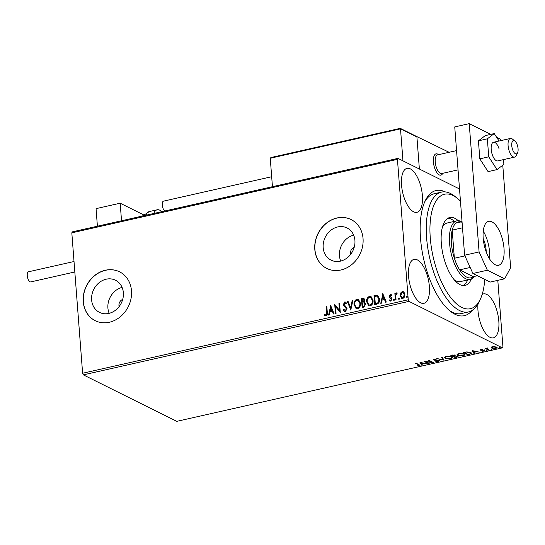 <?xml version="1.0" encoding="UTF-8"?>
<svg xmlns="http://www.w3.org/2000/svg" width="545" height="545" viewBox="0 0 545 545"><rect width="100%" height="100%" fill="white"/><g stroke="black" fill="none" stroke-linecap="round" stroke-linejoin="round"><path stroke-width="0.82" d="M472.045 310.486A64.147 27.175 -102.7 0 1 450.265 311.215A64.147 27.175 -102.7 0 1 420.515 238.349A64.147 27.175 -102.7 0 1 425.304 200.601A64.147 27.175 -102.7 0 1 445.279 191.908M449.046 310.194A61.422 26.017 77.3 0 0 461.295 313.566L468.53 311.931A61.422 26.017 -102.7 0 1 448.324 300.697A61.422 26.017 -102.7 0 1 426.483 236.155A61.422 26.017 -102.7 0 1 441.484 192.106A61.422 26.017 -102.7 0 1 454.925 196.384L457.337 198.312A58.69 24.866 77.3 0 0 430.121 223.396A58.69 24.866 77.3 0 0 451.028 297.986A58.69 24.866 77.3 0 0 480.179 299.518A58.69 24.866 77.3 0 0 484.723 279.374M354.25 247.158A5.457 4.673 -63.5 0 0 350.51 253.234A5.457 4.673 -63.5 0 0 350.701 254.297M122.693 299.416A5.457 4.673 -63.5 0 0 118.953 305.5A5.457 4.673 -63.5 0 0 119.144 306.556M91.621 299.893A17.965 15.383 -63.5 0 0 99.49 312.387A17.965 15.383 -63.5 0 0 116.003 309.819A17.965 15.383 -63.5 0 0 123.361 292.726A17.965 15.383 -63.5 0 0 115.492 280.225A17.965 15.383 -63.5 0 0 98.986 282.794A17.965 15.383 -63.5 0 0 91.621 299.893M122.087 287.392A17.965 15.383 -63.5 0 0 107.91 307.993A17.965 15.383 -63.5 0 0 109.184 313.327M323.178 247.628A17.965 15.383 -63.5 0 0 331.047 260.128A17.965 15.383 -63.5 0 0 347.56 257.56A17.965 15.383 -63.5 0 0 354.918 240.461A17.965 15.383 -63.5 0 0 347.049 227.967A17.965 15.383 -63.5 0 0 330.543 230.535A17.965 15.383 -63.5 0 0 323.178 247.628M353.644 235.127A17.965 15.383 -63.5 0 0 339.46 255.728A17.965 15.383 -63.5 0 0 340.741 261.069M314.806 249.426A27.298 23.374 -63.5 0 0 326.762 268.426A27.298 23.374 -63.5 0 0 351.852 264.516A27.298 23.374 -63.5 0 0 363.045 238.54A27.298 23.374 -63.5 0 0 351.082 219.546A27.298 23.374 -63.5 0 0 325.992 223.45A27.298 23.374 -63.5 0 0 314.806 249.426M351.144 219.574A27.298 23.374 -63.5 0 0 326.087 223.539A27.298 23.374 -63.5 0 0 314.928 249.487A27.298 23.374 -63.5 0 0 326.83 268.453M83.249 301.692A27.298 23.374 -63.5 0 0 95.205 320.685A27.298 23.374 -63.5 0 0 120.295 316.781A27.298 23.374 -63.5 0 0 131.488 290.798A27.298 23.374 -63.5 0 0 119.525 271.805A27.298 23.374 -63.5 0 0 94.435 275.709A27.298 23.374 -63.5 0 0 83.249 301.692M119.587 271.839A27.298 23.374 -63.5 0 0 94.53 275.797A27.298 23.374 -63.5 0 0 83.371 301.753A27.298 23.374 -63.5 0 0 95.273 320.719M401.549 185.15A22.522 9.537 77.3 0 0 416.925 212.305A22.522 9.537 77.3 0 0 422.382 195.519A22.522 9.537 77.3 0 0 407.006 168.364A22.522 9.537 77.3 0 0 401.549 185.15M478.033 303.817A22.522 9.537 77.3 0 0 477.985 310.704A22.522 9.537 77.3 0 0 493.361 337.852A22.522 9.537 77.3 0 0 498.811 321.066A22.522 9.537 77.3 0 0 483.442 293.918A22.522 9.537 77.3 0 0 482.168 294.436M408.552 276.158A22.522 9.537 77.3 0 0 423.928 303.306A22.522 9.537 77.3 0 0 429.385 286.52A22.522 9.537 77.3 0 0 414.009 259.372A22.522 9.537 77.3 0 0 408.552 276.158M491.324 347.451L492.544 346.79L494.826 346.654L497.135 347.628L495.889 348.453L491.842 348.16L491.304 347.615M488.47 350.081L485.241 348.48L487.564 347.989L487.026 348.82L489.117 349.938L488.47 350.081L488.429 349.597M487.23 348.01L487.026 348.82M484.342 350.381L483.906 351.15L482.134 351.239L483.715 350.537L480.295 350.163L480.683 349.468L482.393 349.413L480.928 350.013L484.641 350.673M481.099 349.399L480.928 350.013M483.435 350.973L483.688 350.19M480.956 349.842L480.016 349.89M469.756 354.305L467.794 354.747L463.379 352.554L466.827 351.886L470.839 352.506L471.623 353.283L469.729 353.964M457.664 356.13L456.928 357.2L455.239 357.581L450.824 355.388L455.055 355.217L455.204 355.865L458.059 356.525M455.055 355.217L455.014 354.7M443.875 360.15L436.749 358.562L442.86 359.605L441.566 357.472L442.274 357.316L443.855 359.918M429.153 363.467L428.506 363.617L424.085 361.417L431.606 362.105L428.309 360.463L428.956 360.32L433.377 362.52L425.87 361.832L429.153 363.467M418.717 365.579L418.478 364.809L415.535 363.345L416.189 363.202L420.018 365.307L417.068 365.913L418.717 365.579L419.119 364.762M82.615 373.257L408.246 299.764L408.975 301.378L502.395 347.853L176.764 421.346L83.351 374.871L82.615 373.257L71.817 232.844L72.342 231.863L397.973 158.37L459.517 188.986M408.975 301.378L83.351 374.871M419.977 362.343L427.205 363.91L424.214 363.563L421.844 364.094L422.395 364.993L421.687 365.157L419.977 362.343M434.522 359.686L433.513 359.428L433.554 359.945L434.031 359.094L436.409 359.094L434.481 359.319L434.188 359.789L439.222 360.415L438.636 361.41L435.775 361.362L438.132 361.199L438.568 360.558L434.563 360.204L433.22 359.605M438.745 360.245L438.786 360.79L438.541 360.204M434.454 359.019L434.188 359.789M439.222 360.415L439.583 360.783M445.258 358.249L444.482 357.459L446.123 356.362L451.73 356.777L452.493 357.54L450.817 358.665L445.258 358.249L444.536 357.2M457.814 355.422L457.037 354.625L458.679 353.528L464.286 353.943L465.048 354.706L463.373 355.831L457.814 355.422L457.092 354.366M472.14 350.571L479.375 352.138L476.385 351.784L474.014 352.322L474.566 353.221L473.857 353.378L472.14 350.571M486.079 350.156L487.182 350.149L487.012 350.455L486.099 350.394L486.269 350.088M487.182 350.149L487.012 350.455L486.978 350.081M491.059 349.032L492.162 349.025L491.985 349.331L491.079 349.27L491.249 348.964M492.162 349.025L491.985 349.331L491.958 348.957M499.179 347.199L500.276 347.192L500.106 347.499L499.193 347.438L499.37 347.131M500.276 347.192L500.106 347.499L500.078 347.124M497.803 280.348L502.926 346.865L502.395 347.853M400.555 293.087L402.224 291.589L403.341 291.704L404.056 292.29L404.867 294.511C405.03 296.398 404.322 297.713 402.748 298.476L401.59 298.353L400.105 295.588L400.555 293.087L402.224 291.589M395.384 300.022L394.866 293.367L395.52 293.224L395.595 294.198L396.637 292.849L397.148 292.965L396.896 293.741L395.786 295.336L396.031 299.873L395.384 300.022M395.595 294.198L396.637 292.849L397.148 292.965M389.695 299.879L390.888 300.506L389.947 300.002L390.888 300.506L391.603 299.253L389.798 297.393L389.512 296.419L390.363 294.266L391.685 294.934L391.351 295.588L390.465 295.077L389.907 296.112L391.705 297.965L391.998 298.946L390.772 301.181L389.368 300.581L389.695 299.879L390.636 300.377L391.351 299.13L389.546 297.27L389.259 296.289L390.363 294.266L390.997 294.361M390.969 295.206L390.465 295.077M374.946 304.628L374.258 295.71L377.576 295.295L379.565 299.076C379.858 301.685 378.898 303.401 376.67 304.239L374.708 304.682L374.006 295.588L377.705 295.315M364.728 302.318L364.121 302.08L365.634 304.103L363.842 307.135L362.153 307.516L361.451 298.415L363.828 298.183L364.769 299.968L364.121 302.08L364.605 302.25M350.789 310.085L347.383 301.596L348.091 301.433L350.673 307.877L352.193 300.506L352.901 300.35L350.789 310.085M336.067 313.409L335.42 313.552L334.719 304.451L339.46 310.289L338.942 303.497L339.59 303.354L340.291 312.455L335.55 306.637L336.067 313.409M326.632 312.435L326.169 306.379L326.816 306.236L327.293 312.38C327.681 313.975 327.245 315.153 325.992 315.916L324.316 315.228L324.595 314.451L325.917 314.983L326.884 312.564L326.169 306.379M324.847 314.581L325.917 314.983M408.246 299.764L397.441 159.351L71.817 232.844M330.604 305.377L334.119 313.845L333.417 314.002L332.321 311.284L329.95 311.822L329.309 314.935L328.601 315.092L330.754 305.452M345.455 311.522L344.583 311.42L343.404 309.962L343.895 309.383L345.332 310.602L346.395 308.797L343.854 305.725L343.418 304.41L344.76 301.95L345.516 302.046L346.511 303.122L346.048 303.797L344.822 302.884L344.059 304.226L347.042 308.661L345.455 311.522M344.951 310.589L345.584 310.725L346.395 308.797M345.407 303.013L344.822 302.884M354.012 304.764C353.766 302.182 354.713 300.336 356.846 299.219L358.419 299.382L360.504 303.258C360.742 305.847 359.789 307.687 357.636 308.777L356.103 308.613L354.264 304.893C354.018 302.305 354.965 300.459 357.104 299.348L356.846 299.219M366.567 301.937C366.322 299.348 367.269 297.502 369.401 296.385L370.975 296.548L373.059 300.424C373.298 303.013 372.344 304.853 370.191 305.943L368.658 305.779L366.819 302.059C366.574 299.471 367.521 297.625 369.653 296.514L369.401 296.385M382.774 293.605L386.289 302.073L385.581 302.23L384.491 299.512L382.12 300.043L381.48 303.156L380.771 303.32L382.924 293.68M394.13 300.602L393.531 299.968L394.008 299.089L394.355 299.6L393.871 300.479L393.272 299.839L394.015 298.987M399.104 299.478L398.504 298.844L398.988 297.965L399.335 298.476L398.851 299.355L398.252 298.715L398.994 297.863M407.224 297.645L406.625 297.011L407.108 296.133L407.456 296.644L406.972 297.522L406.372 296.889L407.115 296.03M397.973 158.37L397.441 159.351M441.484 192.106L434.249 193.741A61.422 26.017 77.3 0 0 424.637 202.045M326.421 306.508L326.83 306.413M325.202 315.855L324.316 315.228M324.568 315.351L324.834 314.615M326.169 315.112L326.884 312.564M333.601 313.961L332.321 311.284M328.894 315.024L330.829 305.643M330.154 310.82L332.225 310.541L330.829 307.564L330.154 310.82L331.973 310.412L330.829 307.564M335.659 313.498L334.719 304.451M338.942 303.497L339.46 310.289M339.194 303.626L339.603 303.531M340.271 312.455L335.55 306.637M344.713 311.481L343.404 309.962M343.657 310.091L344.031 309.649M345.08 310.664L345.584 310.725M346.647 308.92L346.116 307.945M346.368 308.075L343.854 305.725M344.106 305.847L343.418 304.41M343.67 304.539L344.76 301.95M345.012 302.073L345.639 302.114M346.3 303.919L345.074 303.006M350.925 309.921L347.383 301.596M347.635 301.719L348.16 301.603M352.193 300.506L350.673 307.877M352.452 300.636L352.86 300.54M357.104 299.348L358.549 299.45M356.226 308.668L354.264 304.893M356.464 307.768L357.793 307.973C359.536 307.101 360.313 305.622 360.109 303.531L358.297 300.37M359.857 303.401L358.167 300.302L356.948 300.145C355.224 301.051 354.461 302.536 354.666 304.614L356.335 307.714L357.54 307.85C359.284 306.978 360.061 305.493 359.857 303.401L360.109 303.531M362.391 307.462L361.451 298.415M361.703 298.544L363.958 298.258M365.239 304.376L363.842 302.857L362.473 303.054L362.732 306.44L363.726 306.399L365.239 304.376L364.094 302.979M363.842 302.857L364.367 303.04M364.367 300.254L363.597 299.096L362.173 299.205L362.398 302.121L362.984 302.175L364.367 300.254L363.713 299.171M362.984 302.175L364.115 300.125M363.726 306.399L364.986 304.253M362.732 306.44L363.474 306.27M369.653 296.514L371.104 296.616M368.781 305.834L366.819 302.059M369.019 304.934L370.348 305.139C372.092 304.267 372.869 302.788 372.664 300.697L370.852 297.536M372.412 300.567L370.723 297.468L369.503 297.311C367.78 298.217 367.017 299.702 367.221 301.78L368.89 304.88L370.096 305.016C371.84 304.144 372.61 302.659 372.412 300.567L372.664 300.697M379.163 299.348L377.045 296.105L374.728 296.371L375.287 303.606L377.957 302.952L379.163 299.348L377.297 296.235M377.045 296.105L377.576 296.317M377.957 302.952L378.911 299.219M375.287 303.606L377.705 302.822M385.765 302.189L384.491 299.512M381.064 303.252L382.999 293.871M382.324 299.048L384.395 298.762L382.999 295.792L382.324 299.048L384.143 298.64L382.999 295.792M390.615 294.395L391.126 294.429M391.603 295.71L390.717 295.199M390.063 301.133L389.368 300.581M389.62 300.704L389.9 300.104M395.622 299.968L394.866 293.367M395.118 293.496L395.534 293.401M396.889 292.978L397.4 293.094M402.476 291.718L403.47 291.773M401.726 298.415L400.105 295.588M400.357 295.717L400.807 293.21M401.992 297.618L402.939 297.781L404.472 294.791L403.177 292.57M404.22 294.668L403.055 292.495L402.285 292.406L400.752 295.445L401.869 297.563L402.687 297.659L404.472 294.791M419.8 365.041L419.159 365.279M419.139 365.361L419.173 365.804M418.676 365.061L418.437 364.292M422.109 364.53L421.687 365.157M421.646 364.632L420.263 362.364M423.485 363.399L421.094 362.868L421.673 363.808L423.465 363.072M428.472 363.127L428.506 363.617M425.87 361.805L425.229 361.485M431.565 361.614L431.606 362.105M432.205 361.935L431.586 361.873M438.602 361.028L438.636 361.41M439.181 359.898L438.596 360.892M443.657 359.591L442.847 359.407M441.811 357.418L442.86 359.605M452.398 357.282L451.539 357.922M450.79 358.317L450.817 358.665M451.049 356.505L451.083 356.921L446.607 356.58L445.279 357.472L445.905 358.106L450.34 358.44L451.71 357.554L451.417 356.634M445.415 356.573L445.279 357.472M451.71 357.554L451.083 356.921M455.204 357.098L455.239 357.581M453.794 356.362L453.385 356.157M451.921 355.429L451.512 355.231M457.895 356.273L457.248 356.587M456.901 356.846L456.928 357.2M456.989 355.912L457.017 356.273L455.204 356.11L455.17 355.592L454.08 355.796M455.204 356.11L453.794 356.396L455.436 357.213L457.255 356.525L457.207 355.96M454.387 355.006L454.659 355.619L454.612 355.061M452.595 355.313L451.928 355.463L453.338 356.171L454.414 355.374L452.575 355.006M464.953 354.448L464.095 355.088M463.345 355.49L463.373 355.831M463.604 353.671L463.638 354.087L459.156 353.746L457.834 354.638L458.461 355.272L462.896 355.606L464.258 354.72L463.972 353.8M457.97 353.739L457.834 354.638M464.258 354.72L463.638 354.087M467.76 354.264L467.794 354.747M464.456 352.308L464.068 352.397M471.527 353.017L470.703 353.514M466.874 351.886L464.476 352.629L467.992 354.379L470.315 353.773L470.812 353.249L470.533 352.37M470.151 352.227L470.185 352.649L466.901 352.172M470.812 353.249L470.185 352.649M474.279 352.758L473.857 353.378M473.816 352.86L472.433 350.585M475.656 351.62L473.264 351.089L473.837 352.036L475.628 351.3M484.307 349.863L483.906 351.15M487.23 348.964L486.365 348.534M497.013 347.376L496.359 347.785M492.169 347.792L491.801 347.642L491.842 348.16M491.801 347.642L491.283 346.927M495.923 346.838L496.379 347.669L496.229 346.933M492.053 346.927L492.496 348.017L495.487 348.255L495.957 347.233L492.939 346.988L492.496 348.017M442.744 173.324A10.92 4.626 -102.7 0 1 440.857 175.143A10.92 4.626 -102.7 0 1 433.404 161.981A10.92 4.626 -102.7 0 1 436.055 153.84A10.92 4.626 -102.7 0 1 438.534 154.678A10.92 4.626 -102.7 0 0 438.439 154.603A10.92 4.626 -102.7 0 0 436.055 153.84A10.92 4.626 -102.7 0 0 433.486 162.832A10.92 4.626 -102.7 0 0 438.384 174.318A10.92 4.626 -102.7 0 0 440.857 175.143A10.92 4.626 -102.7 0 0 442.69 173.433L442.744 173.317M449.114 152.293L416.36 136.352M416.857 136.243L419.378 169.018L416.918 137.02L400.507 128.858L402.966 160.85M144.234 215.173L120.173 203.203L121.528 220.759M97.405 226.202L96.056 208.646L120.173 203.203M514.875 153.377A6.826 2.889 77.3 0 0 517.566 152.825A6.826 2.889 77.3 0 0 517.75 146.653A6.826 2.889 77.3 0 0 514.964 141.094A6.826 2.889 77.3 0 0 514.909 141.053A6.826 2.889 77.3 0 0 511.721 144.636A6.826 2.889 77.3 0 0 514.875 153.377M517.566 152.825L516.21 155.604A9.551 4.047 -102.7 0 1 514.609 157.103A9.551 4.047 -102.7 0 1 512.443 156.374A9.551 4.047 -102.7 0 1 508.158 146.326A9.551 4.047 -102.7 0 1 510.399 138.464A9.551 4.047 -102.7 0 1 512.491 139.125A9.551 4.047 -102.7 0 1 512.566 139.186M456.567 150.611L437.56 154.903A9.551 4.047 77.3 0 0 435.312 162.764A9.551 4.047 77.3 0 0 439.604 172.82A9.551 4.047 77.3 0 0 441.763 173.542L458.045 169.863M400.214 128.361L270.94 157.532L270.252 158.254L272.446 186.697M400.098 128.429L400.507 128.858L400.098 128.429L400.507 128.858L270.252 158.254M415.753 136.216L416.918 137.02M153.806 213.477A17.747 7.514 -102.7 0 1 157.164 209.791A17.747 7.514 -102.7 0 1 161.783 211.678M74.822 271.969L30.793 281.908A5.184 2.2 -102.7 0 1 27.25 275.654A5.184 2.2 -102.7 0 1 28.504 271.785L74.018 261.518M164.788 210.997A5.184 2.2 -102.7 0 1 162.315 205.588A5.184 2.2 -102.7 0 1 163.514 201.146L271.676 176.73M499.097 148.942A9.551 4.047 77.3 0 0 493.518 142.272A9.551 4.047 77.3 0 0 492.142 154.235A9.551 4.047 77.3 0 0 497.728 160.911L514.609 157.103M499.056 141.026L494.233 133.58L487.353 138.818L488.742 156.831L497.006 169.604L503.887 164.365L503.526 159.603M494.233 133.58L485.309 135.589L478.428 140.828L479.818 158.847L488.082 171.62L497.006 169.604M487.353 138.818L478.428 140.828M488.742 156.831L479.818 158.847M489.478 258.759A22.522 9.537 77.3 0 0 489.539 251.756A22.522 9.537 77.3 0 0 483.245 231.128M483.183 238.131A22.522 9.537 77.3 0 0 498.559 265.279A22.522 9.537 77.3 0 0 504.016 248.493A22.522 9.537 77.3 0 0 488.64 221.345A22.522 9.537 77.3 0 0 483.183 238.131M490.745 134.363L469.218 123.654L479.089 251.947L487.366 270.218L504.636 278.808L510.645 267.649L502.769 165.224M500.875 140.61L500.773 139.357L496.645 137.299M487.366 270.218L472.89 273.481L490.159 282.078L504.636 278.808M472.89 273.481L464.613 255.21L479.089 251.947M469.218 123.654L454.741 126.917L464.613 255.21M460.457 201.139A58.69 24.866 77.3 0 0 457.337 198.312M454.223 279.789A30.029 12.719 77.3 0 0 460.409 281.581L470.062 279.408A30.029 12.719 -102.7 0 1 449.564 243.206A30.029 12.719 -102.7 0 1 456.839 220.827A30.029 12.719 -102.7 0 1 461.717 221.761M463.209 285.566A34.805 14.742 77.3 0 0 467.685 279.946M471.391 278.917A34.805 14.742 -102.7 0 1 465.083 285.43A34.805 14.742 -102.7 0 1 453.631 279.06A34.805 14.742 -102.7 0 1 441.252 242.484A34.805 14.742 -102.7 0 1 449.754 217.523A34.805 14.742 -102.7 0 1 458.25 220.698M480.179 299.518L478.83 302.298A61.422 26.017 -102.7 0 1 468.53 311.931M454.462 221.359A34.805 14.742 77.3 0 0 448.01 218.204M456.839 220.827L447.193 223A30.029 12.719 77.3 0 0 442.377 227.279M483.231 238.696A15.151 6.417 -102.7 0 1 486.133 250.066A15.151 6.417 -102.7 0 1 486.222 251.933M462.085 222.326A28.66 12.14 77.3 0 0 456.029 223.048A28.66 12.14 77.3 0 0 452.214 230.126A28.66 12.14 77.3 0 0 451.396 243.247A28.66 12.14 77.3 0 0 454.373 258.255A28.66 12.14 77.3 0 0 459.626 269.85L473.285 276.642L477.379 275.716M470.171 267.472L459.626 269.85A28.66 12.14 77.3 0 0 473.285 276.642M462.507 227.803L452.214 230.126L454.373 258.255L464.919 255.878M474.061 276.465A30.029 12.719 -102.7 0 1 470.062 279.408M456.029 223.048L462.037 221.692M484.566 246.558A14.333 6.07 77.3 0 0 484.049 244.255M418.437 364.319L418.478 364.809M143.9 215.711L144.514 214.771L149.282 211.569A17.747 7.514 77.3 0 0 145.924 215.255M138.757 216.869L139.677 216.535A15.015 6.363 77.3 0 0 138.907 216.835M434.011 359.611L433.97 359.094M480.792 349.876L480.751 349.352M483.865 350.694L483.824 350.169M486.869 348.568L486.828 348.051M510.399 138.464L493.518 142.272M514.909 141.053L512.491 139.125M416.394 136.373L400.309 128.368M139.677 216.535L143.989 215.561M149.282 211.569L157.164 209.791"/></g></svg>
